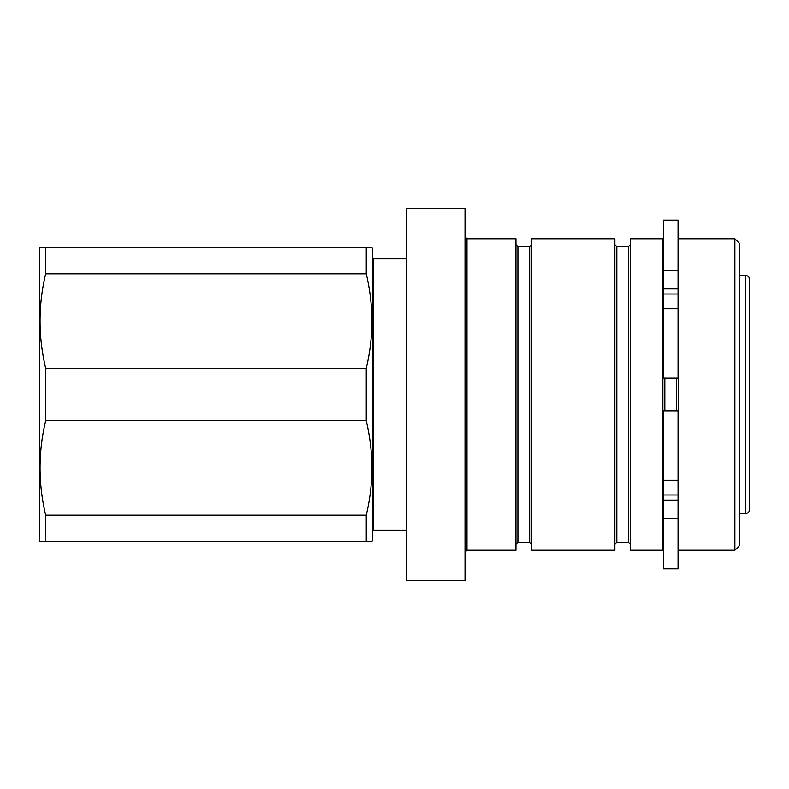<?xml version="1.0" encoding="UTF-8"?>
<svg xmlns="http://www.w3.org/2000/svg" width="789" height="789" viewBox="0 0 789 789"><rect width="100%" height="100%" fill="white"/><g stroke="black" fill="none" stroke-linecap="round" stroke-linejoin="round"><path stroke-width="1.18" d="M678.047 270.834L663.362 270.834L663.362 220.161L678.047 220.161L678.047 378.178L676.577 378.178L676.577 410.822L678.047 410.822L678.047 480.284L663.362 480.284L663.362 568.839L678.047 568.839L678.047 500.118L663.362 500.118M678.047 410.822L663.362 410.822L664.831 410.822L664.831 378.178M734.855 550.229L734.855 238.771L678.54 238.771L678.54 550.229L734.855 550.229L739.757 545.337L739.757 243.663L734.855 238.771M662.868 550.229L662.868 238.771L630.549 238.771L630.549 550.229L662.868 550.229M739.757 513.501L745.635 513.501L745.635 275.499L739.757 275.499M614.868 550.229L614.868 238.771L531.618 238.771L531.618 550.229L614.868 550.229M749.55 509.586L749.55 279.414L749.55 509.586A3.915 3.915 0 0 1 745.635 513.501M749.55 279.414A3.915 3.915 0 0 0 745.635 275.499M466.98 238.771L466.98 550.229L515.947 550.229L515.947 238.771L466.98 238.771L465.017 236.808M465.017 580.596L465.017 208.404L406.739 208.404L406.739 580.596L465.017 580.596M406.739 258.851L373.444 258.851L373.444 530.149L406.739 530.149M373.444 269.128A7.831 7.831 0 0 1 372.467 272.925M373.444 519.872A7.831 7.831 0 0 0 372.467 516.075M371.895 247.578L366.244 247.578L371.895 247.578L372.467 248.565L372.467 540.435L371.895 541.422L366.244 541.422L371.895 541.422M40.012 541.422L39.45 540.435L39.45 248.565L40.012 247.578L366.244 247.578L366.244 273.813C373.739 305.451 373.739 336.933 366.244 368.266L366.244 420.734C373.739 452.373 373.739 483.854 366.244 515.187L366.244 541.422L40.012 541.422L45.673 541.422L45.673 515.187C38.178 483.549 38.178 452.067 45.673 420.734L366.244 420.734M40.012 247.578L45.673 247.578L45.673 273.813C38.178 305.146 38.178 336.627 45.673 368.266L45.673 420.734M678.047 500.118L678.047 480.284M678.047 293.991L663.362 293.991L663.362 378.178L678.047 378.178M663.362 293.991L663.362 270.834M663.362 410.822L663.362 480.284M366.244 515.187L45.673 515.187M366.244 368.266L45.673 368.266M45.673 273.813L366.244 273.813M628.586 246.602L616.82 246.602L616.82 542.398L628.586 542.398L628.586 246.602L630.549 244.649M529.666 246.602L517.909 246.602L517.909 542.398L529.666 542.398L529.666 246.602L531.618 244.649M678.047 518.166L663.362 518.166M678.047 288.882L663.362 288.882M678.047 308.716L663.362 308.716M678.047 495.009L663.362 495.009M678.047 245.941L678.54 244.649M663.362 245.941L662.868 244.649M616.82 246.602L614.868 244.649M517.909 246.602L515.947 244.649M466.98 550.229L465.017 552.192M517.909 542.398L515.947 544.351M529.666 542.398L531.618 544.351M616.82 542.398L614.868 544.351M628.586 542.398L630.549 544.351M663.362 543.059L662.868 544.351M678.047 543.059L678.54 544.351"/></g></svg>
